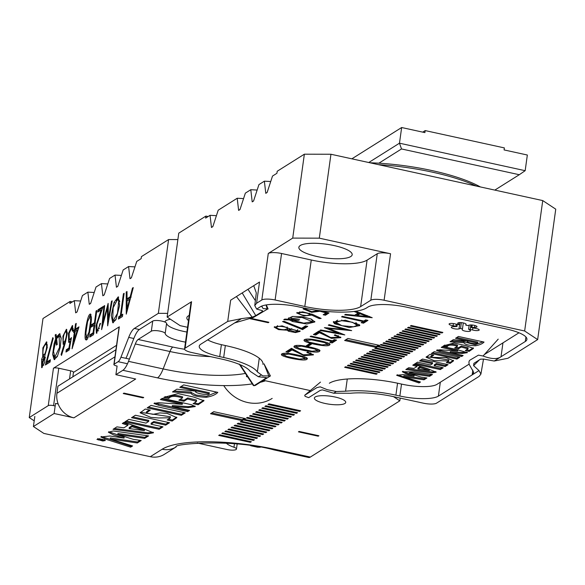 <?xml version="1.0" encoding="UTF-8"?>
<svg xmlns="http://www.w3.org/2000/svg" width="585" height="585" viewBox="0 0 585 585"><rect width="100%" height="100%" fill="white"/><g stroke="black" fill="none" stroke-linecap="round" stroke-linejoin="round"><path stroke-width="0.88" d="M527.341 155.018L504.087 149.928L504.365 147.91L425.193 130.587L424.907 132.612L401.654 127.523L399.475 143.193L525.169 170.688L527.341 155.018M494.83 190.096L519.29 174.718L401.515 148.956L378.875 163.193M368.74 162.52L399.475 143.193L401.515 148.956M401.654 127.523L351.863 158.827M519.29 174.718L525.169 170.688M425.193 130.587L422.728 132.137M408.454 327.212L407.591 327.754L439.262 334.686L440.132 334.137L408.454 327.212M402.985 330.649L402.114 331.198L433.785 338.123L434.655 337.582L402.985 330.649M397.515 334.093L396.645 334.635L428.315 341.567L429.185 341.018L397.515 334.093M392.038 337.53L391.175 338.079L422.845 345.004L423.708 344.463L392.038 337.53M386.568 340.975L385.698 341.516L417.368 348.448L418.238 347.899L386.568 340.975M381.098 344.411L380.228 344.96L411.898 351.885L412.769 351.344L381.098 344.411M375.621 347.856L374.751 348.397L406.421 355.329L407.292 354.781L375.621 347.856M370.151 351.292L369.281 351.841L400.952 358.766L401.822 358.217L370.151 351.292M364.674 354.737L363.811 355.278L395.482 362.21L396.352 361.662L364.674 354.737M359.205 358.174L358.334 358.722L390.005 365.647L390.875 365.098L359.205 358.174M353.735 361.618L352.865 362.159L384.535 369.091L385.405 368.543L353.735 361.618M348.258 365.055L347.395 365.603L379.065 372.528L379.928 371.98L348.258 365.055M454.662 347.951L458.435 348.777L461.185 347.051L467.993 348.828L465.324 350.561L469.104 351.388L473.506 348.389L465.623 345.552L454.018 343.022L443.372 345.867L447.145 346.693C448.417 344.748 451.839 344.587 457.411 346.225L454.662 347.951M448.329 361.318L446.326 362.576L450.099 363.402L453.58 360.835L446.362 357.676L430.67 357.333L433.69 355.219L429.916 354.4L426.063 357.208L434.114 360.645L448.68 360.93L448.329 361.318M450.128 352.696L461.974 353.472L467.4 352.66L457.207 349.669L442.706 346.495L441.251 347.41L457.66 351L440 349.786L436.461 350.364L439.854 351.68L461.682 356.455L463.137 355.541L450.128 352.696L450.267 351.687L462.113 352.455L461.974 353.472M422.494 359.066L419.584 360.894L432.454 363.709L430.443 364.967L417.58 362.152L414.67 363.98L440.271 369.581L443.181 367.753L434.216 365.793L436.22 364.535L445.185 366.495L448.095 364.667L422.494 359.066M318.942 331.066L330.605 337.523L338.51 337.289L337.954 336.55L334.276 335.249L335.059 334.759L340.88 337.625L331.512 338.401L319.468 332.682L315.703 335.051L313.406 334.547L318.942 331.066M312.061 339.3C321.121 340.536 331.622 343.519 329.83 344.609C329.392 346.291 324.156 346.137 314.116 344.163C306.964 342.532 303.615 341.201 304.054 340.177C304.412 339.081 307.081 338.788 312.061 339.3M302.014 345.618C311.066 346.854 321.567 349.837 319.776 350.927C319.344 352.609 314.108 352.462 304.068 350.481C296.917 348.85 293.56 347.527 294.006 346.495C294.357 345.399 297.026 345.106 302.014 345.618M291.491 348.324L303.154 354.781L311.059 354.547L310.503 353.808L306.825 352.506L307.608 352.016L313.428 354.883L304.061 355.658L292.017 349.94L288.251 352.309L285.955 351.804L291.491 348.324M289.443 353.523C298.496 354.759 308.997 357.742 307.205 358.832C306.774 360.514 301.531 360.36 291.491 358.386C284.347 356.755 280.99 355.424 281.436 354.4C281.787 353.303 284.456 353.011 289.443 353.523M355.746 311.205L372.214 317.706L344.667 314.898L345.538 314.35L354.634 315.256L358.152 313.048L353.969 311.439M311.688 315.074L303.937 315.98L296.697 312.953L302.65 311.82L312.88 314.533L321.158 318.437L319.213 318.584L311.688 315.074L311.834 314.065L315.922 315.973M288.676 319.234L288.376 318.364L292.544 316.463L301.918 316.734L311.242 319.037L314.847 321.955L306.708 324.002L292.646 321.538L289.443 319.936L283.776 319.717L284.785 319.088L288.676 319.234L288.602 317.874M289.582 328.704L300.134 331.381L295.564 332.572L288.5 331.227L287.191 330.203L278.592 329.618L274.182 327.169L282.138 325.86L289.582 328.704M306.474 308.544L305.553 309.18L311.805 311.681L317.977 310.591M321.004 310.832L328.96 313.033L325.428 315.249L323.169 314.752L326.072 312.931L320.002 311.257L311.6 312.324L303.154 308.938L304.12 308.061M301.597 328.331L305.502 325.882L307.739 326.371L302.577 329.618L282.577 321.553L284.252 321.348L301.597 328.331M251.045 318.364L268.903 322.269L268.222 322.701L250 318.715M518.99 332.785L484.373 354.547M469.111 364.141L436.973 384.345A27.444 7.013 7.9 0 1 402.414 384.265L398.458 383.402A54.895 14.025 -172.1 0 0 329.34 383.241M262.972 364.375A54.895 14.025 -172.1 0 0 226.249 345.735L222.285 344.865A27.444 7.013 7.9 0 1 207.682 339.878M247.667 376.879L246.482 376.623L247.557 375.95M310.313 390.583L263.513 380.345M472.592 329.962A4.219 1.082 -172.1 0 0 476.877 330.605A4.219 1.082 -172.1 0 0 479.21 329.969A4.219 1.082 -172.1 0 0 475.195 328.324L471.313 327.512L474.552 327.381A4.219 1.082 -172.1 0 0 477.002 326.744A4.219 1.082 -172.1 0 0 474.055 325.289A4.219 1.082 -172.1 0 0 469.28 325.128L467.744 325.56L465.814 325.158L466.099 324.434A4.219 1.082 -172.1 0 0 466.113 324.368A4.219 1.082 -172.1 0 0 462.084 322.715A4.219 1.082 -172.1 0 0 457.748 323.205A4.219 1.082 -172.1 0 0 458.23 323.812L459.686 324.799L455.693 324.061A4.219 1.082 -172.1 0 0 451.408 323.41A4.219 1.082 -172.1 0 0 449.075 324.046A4.219 1.082 -172.1 0 0 453.09 325.691L456.973 326.51L453.733 326.635A4.219 1.082 -172.1 0 0 451.284 327.271A4.219 1.082 -172.1 0 0 454.231 328.733A4.219 1.082 -172.1 0 0 459.006 328.887L460.541 328.456L462.472 328.858L462.187 329.589A4.219 1.082 -172.1 0 0 462.172 329.655A4.219 1.082 -172.1 0 0 466.201 331.3A4.219 1.082 -172.1 0 0 470.537 330.81A4.219 1.082 -172.1 0 0 470.055 330.203L468.6 329.216L472.592 329.962L472.863 327.995M465.967 324.024L465.814 325.158L465.974 324.024M306.423 345.676L309.465 343.761L311.439 344.192L308.39 346.108L306.423 345.676M310.993 336.068L332.441 340.755L334.262 339.614L336.565 340.119L332.097 342.927L329.786 342.422L331.607 341.282L310.16 336.587L310.993 336.068M344.623 329.428L328.302 325.187L329.084 324.697L351.68 330.613L328.748 328.521L344.821 334.927L319.9 330.466L320.704 329.962L338.488 333.172L324.382 327.651L344.623 329.428L344.711 328.792M342.386 316.331L363.833 321.019L365.654 319.878L367.965 320.383L363.49 323.191L361.186 322.686L363 321.545L341.56 316.851L342.386 316.331M334.627 323.783L333.267 322.013L345.384 320.207L359.512 324.799L359.753 325.604L349.201 327.534L334.627 323.783L334.766 322.766L333.494 321.523M459.825 357.26L434.253 351.673L431.342 353.501L456.914 359.088L459.825 357.26M451.525 340.814L464.051 341.611L463.905 342.62C464.651 344.397 468.453 345.45 475.32 345.779C479.517 345.055 482.428 343.812 484.044 342.064L458.443 336.463L455.532 338.291L477.594 343.117C476.782 344.777 464.592 342.181 467.934 341.157L453.331 339.673L450.055 341.735L463.883 342.73M467.7 340.58L467.561 341.589L467.934 341.157M414.1 364.338L412.776 365.172L416.944 366.554L413.953 368.426L408.732 367.709L405.829 369.537L431.876 372.952L436.154 372.155L427.598 368.689L414.1 364.338M414.034 376.17L403.496 374.568L396.667 375.314L419.006 382.948L420.483 382.02L403.709 376.791L424.008 379.804L426.933 377.968L420.988 377.062L409.412 373.435L429.536 376.33L432.461 374.488L414.472 371.892L402.319 371.746L405.895 373.647L414.034 376.17L414.173 375.16L406.034 372.638L405.895 373.647M345.523 366.773L344.653 367.321L376.323 374.246L377.193 373.705L345.523 366.773M351 363.336L350.13 363.885L381.8 370.81L382.67 370.261L351 363.336M356.47 359.892L355.6 360.44L387.27 367.365L388.14 366.824L356.47 359.892M361.939 356.455L361.069 357.004L392.747 363.928L393.61 363.38L361.939 356.455M367.417 353.011L366.546 353.559L398.217 360.484L399.087 359.943L367.417 353.011M372.886 349.574L372.016 350.123L403.687 357.047L404.557 356.499L372.886 349.574M377.493 346.678L409.164 353.603L410.026 353.062L378.356 346.13L379.555 345.384L347.885 338.452L344.623 340.499L376.294 347.431L377.493 346.678L377.632 345.669L376.44 346.422L376.294 347.431M383.833 342.693L382.963 343.241L414.633 350.166L415.504 349.618L383.833 342.693M389.303 339.249L388.433 339.797L420.103 346.722L420.973 346.181L389.303 339.249M394.78 335.812L393.91 336.36L425.58 343.285L426.45 342.737L394.78 335.812M400.25 332.375L399.379 332.916L431.05 339.848L431.92 339.3L400.25 332.375M405.719 328.931L404.857 329.479L436.527 336.404L437.39 335.856L405.719 328.931M411.197 325.494L410.326 326.035L441.997 332.967L442.867 332.419L411.197 325.494M378.495 345.15L378.356 346.13M246.482 376.623L246.658 375.358M268.303 322.138L268.222 322.701M306.65 326.13L302.716 328.609L302.577 329.618M302.716 328.609L301.765 328.229M327.936 312.748L325.567 314.24L325.428 315.249M325.567 314.24L324.397 313.984M326.167 312.258L326.072 312.931M320.075 310.715L320.002 311.257M319.929 310.701L316.938 311.6M306.196 309.991L303.454 308.456M295.045 331.878L297.736 331.022L291.718 329.253L289.07 329.991L295.045 331.878M297.736 331.022L297.626 329.545M289.363 330.518L287.33 329.194L287.191 330.203M277.027 328.097L274.482 326.679M289.538 328.616L289.07 329.991M299.959 330.839L297.187 331.541M287.542 328.741C288.12 326.905 276.8 325.253 276.61 327.446C277.319 328.763 279.879 329.516 284.288 329.713L287.542 328.741L287.169 326.978M277.7 325.684L276.749 326.437L276.61 327.446M298.621 320.28L291.798 320.024L303.761 323.154L312.339 321.662L301.867 317.406L290.869 318.671L291.074 319.33L299.615 319.659L298.621 320.28L298.716 319.622M291.893 319.359L291.798 320.024M312.339 321.662L312.478 320.646L311.023 318.949M292.734 316.441L291.016 317.655L290.869 318.671M292.785 320.522L289.582 318.927L289.443 319.936M289.582 318.927L288.727 318.891M314.767 321.428L310.445 322.876M319.351 317.589L319.213 318.584M311.812 314.225L309.187 315.227M299.513 313.904L297.012 312.485M309.706 314.745C310.226 313.055 299.023 311.491 299.118 313.297C299.842 314.547 302.386 315.3 306.737 315.556L309.706 314.745L309.472 313.15M299.812 311.783L299.118 313.297M310.35 343.951L308.529 345.091L308.39 346.108M308.529 345.091L307.651 344.901M335.476 339.878L332.236 341.918L332.097 342.927M332.236 341.918L331.022 341.647M331.702 340.594L331.607 341.282M346.108 329.158L344.675 329.019M328.828 327.922L328.748 328.521M340.558 333.128L338.547 332.77M338.605 332.368L338.488 333.172M328.777 328.302L327.476 327.797M366.875 320.141L363.636 322.181L363.49 323.191M363.636 322.181L362.415 321.911M363.095 320.858L363 321.545M357.289 315.527L367.278 316.543L360.075 313.779L357.289 315.527L357.428 314.518L360.214 312.763M367.402 315.659L367.278 316.543M360.192 312.902L360.075 313.779M369.281 316.383L367.329 316.185M357.34 315.161L355.139 314.942M358.269 312.171L358.152 313.048M302.079 356.85L288.895 354.071L283.71 354.7L286.409 356.367L299.44 359.131L304.77 358.532L302.079 356.85L302.182 356.133M284.2 353.303L283.71 354.7M307.001 358.283L304.405 358.919M284.032 355.263L281.773 353.932M304.77 358.532L304.514 356.887M313.246 354.349L310.386 355.124M299.739 353.347L292.156 348.931L292.017 349.94M292.156 348.931L288.398 351.292L288.251 352.309M288.398 351.292L287.191 351.029M311.059 354.547L310.847 352.945M314.65 348.945L301.465 346.166L296.281 346.795L298.979 348.463L312.01 351.227L317.341 350.627L314.65 348.945L314.752 348.236M296.77 345.406L296.281 346.795M319.571 350.386L316.975 351.022M296.602 347.358L294.343 346.027M317.341 350.627L317.085 348.989M324.704 342.627L311.52 339.848L306.328 340.477L309.034 342.145L322.057 344.909L327.395 344.309L324.704 342.627L324.799 341.918M306.825 339.081L306.328 340.477M329.626 344.068L327.03 344.704M306.657 341.04L304.397 339.709M327.395 344.309L327.132 342.664M340.697 337.092L337.837 337.867M327.19 336.09L319.607 331.673L319.468 332.682M319.607 331.673L315.849 334.035L315.703 335.051M315.849 334.035L314.642 333.772M338.51 337.289L338.298 335.688M353.567 326.803L357.223 325.318L352.397 322.262L341.698 320.682L335.761 322.32L341.918 325.699L353.567 326.803M357.223 325.318L357.362 324.309L355.877 322.584M359.665 325.077L355.351 326.518M337.179 323.98L334.766 322.766M337.633 320.09L335.9 321.311L335.761 322.32M376.44 346.422L345.852 339.731M377.632 345.669L378.4 345.837M432.578 352.726L457.053 358.078L456.914 359.088M457.053 358.078L458.735 357.025M420.812 360.119L432.593 362.693L432.454 363.709M415.898 363.212L440.41 368.572L440.271 369.581M440.41 368.572L442.092 367.512M436.22 364.535L436.359 363.519L434.355 364.784L434.216 365.793M436.359 363.519L445.324 365.479L445.185 366.495M445.324 365.479L447.006 364.426M456.761 337.516L477.733 342.108L477.594 343.117M464.015 341.83L475.195 344.77L482.954 341.823M437.171 349.874L461.821 355.446L461.682 356.455M462.113 352.455L467.049 352.155M442.479 346.642L457.799 349.991L457.66 351M420.074 367.577L429.339 370.532L417.873 368.959L420.074 367.577L420.213 366.561L429.478 369.523L429.339 370.532M420.213 366.561L418.012 367.95L417.873 368.959M413.88 364.477L417.083 365.537L416.944 366.554M407.182 368.689L432.015 371.936L431.876 372.952M432.015 371.936L435.84 371.636M447.554 361.801L450.245 362.393L450.099 363.402M450.245 362.393L453.441 360.316M430.67 357.333L430.809 356.323L432.6 354.985M426.333 356.718L448.819 359.921L448.68 360.93M409.412 373.435L409.558 372.426L429.675 375.321L431.269 374.32M429.675 375.321L429.536 376.33M402.772 371.27L406.034 372.638M397.171 374.788L419.153 381.939L419.006 382.948M424.008 379.804L424.147 378.795L403.847 375.775L403.709 376.791M424.147 378.795L425.748 377.786M455.891 347.183L458.581 347.768L458.435 348.777M458.581 347.768L461.324 346.042L461.185 347.051M461.324 346.042L468.132 347.812L467.993 348.828M466.552 349.786L469.243 350.378L469.104 351.388M469.243 350.378L473.258 347.856M444.607 345.091L447.284 345.676L447.145 346.693M447.284 345.676C448.556 343.731 451.978 343.578 457.55 345.216L457.411 346.225M376.426 373.537L376.323 374.246M379.16 371.811L379.065 372.528M381.895 370.093L381.8 370.81M384.637 368.374L384.535 369.091M387.372 366.656L387.27 367.365M390.107 364.93L390.005 365.647M392.842 363.212L392.747 363.928M395.577 361.493L395.482 362.21M398.312 359.775L398.217 360.484M401.054 358.049L400.952 358.766M403.789 356.331L403.687 357.047M406.524 354.612L406.421 355.329M409.259 352.894L409.164 353.603M411.994 351.175L411.898 351.885M414.736 349.45L414.633 350.166M417.471 347.731L417.368 348.448M420.205 346.013L420.103 346.722M422.94 344.294L422.845 345.004M425.675 342.569L425.58 343.285M428.417 340.85L428.315 341.567M431.152 339.132L431.05 339.848M433.887 337.413L433.785 338.123M436.622 335.688L436.527 336.404M439.357 333.969L439.262 334.686M442.092 332.251L441.997 332.967M266.043 304.961L267.206 308.8L263.155 308.631L261.963 306.737L262.299 305.875L260.267 306.818A30.617 7.817 7.9 0 1 298.818 306.906L302.774 307.776A50.668 12.943 7.9 0 0 366.576 307.922L367.928 307.067A30.617 7.817 7.9 0 1 406.473 307.154L506.434 329.019A30.617 7.817 7.9 0 1 526.917 339.417A30.617 7.817 7.9 0 1 525.293 341.486L525.922 336.982M347.271 379.014L345.581 391.204A51.729 13.214 7.9 0 1 395.899 395.16L399.855 396.023L401.515 384.067M345.581 391.204L336.309 391.526L327.19 389.668L320.229 386.846L316.858 387.628L304.712 395.263L305.048 396.286A22.171 20.504 57.8 0 0 305.107 396.345L308.653 397.668L320.28 390.356L322.386 389.881L333.633 393.208L350.393 393.259A44.336 11.327 7.9 0 1 393.522 396.652L423.211 403.145A10.559 2.698 -172.1 0 0 436.505 403.182L479.1 376.396L480.907 374.093L478.991 370.597L472.175 374.883L472.841 370.093M440.322 382.239L438.399 396.118L472.175 374.883L473.726 372.433L469.324 364.645C468.57 362.166 468.965 360.55 470.508 359.804L478.428 355.146L483.056 356.009L498.201 339.146M438.399 396.118A30.617 7.817 7.9 0 1 399.855 396.023M221.386 344.667L219.726 356.631L223.682 357.493A51.729 13.214 7.9 0 1 257.371 371.906L262.782 375.877L270.394 375.943L255.352 385.413A22.171 20.504 -122.2 0 1 255.287 385.449L253.992 385.712L265.619 378.4L264.939 377.676M187.558 327.278L180.136 325.655L167.127 317.055L191.566 301.692L185.116 348.192L227.711 321.414L230.658 300.185L247.974 289.297L259.513 282.043L256.566 303.279L261.824 299.966L268.281 253.466L292.719 238.102L304.361 154.191L277.21 171.259L276.924 173.284L272.515 176.056L267.133 192.487L265.78 193.342L264.369 181.182L258.936 184.597L253.561 201.021L252.201 201.876L250.789 189.715L245.356 193.13L239.982 209.562L238.621 210.41L237.21 198.249L218.205 210.198L212.83 226.629L211.47 227.485L210.059 215.324L205.649 218.095L205.927 216.077L178.769 233.144L167.127 317.055M256.566 303.279L254.76 305.582L256.676 309.077L262.548 310.708L262.446 311.432L262 310.745M502.954 342.868L501.023 356.748L525.293 341.486M537.652 339.592L524.65 330.993L542.741 200.582L555.75 209.174L537.652 339.592L507.955 358.261L494.208 361.033L483.927 359.131L480.57 359.139L473.901 363.336L473.587 365.632L479.386 359.885M367.087 260.12L360.631 306.62A44.336 11.327 7.9 0 1 304.807 306.496L311.264 259.989A44.336 11.327 -172.1 0 0 367.087 260.12L377.266 253.714A10.559 2.698 7.9 0 1 390.561 253.751L384.111 300.251L524.65 330.993M384.111 300.251A10.559 2.698 -172.1 0 0 370.817 300.222L377.266 253.714M360.631 306.62L370.817 300.222M304.807 306.496L275.118 299.995A10.559 2.698 -172.1 0 0 261.824 299.966M369.932 162.776A92.357 23.59 7.9 0 1 480.38 186.937M208.106 216.552L205.927 216.077M185.116 348.192A10.559 2.698 -172.1 0 0 184.553 348.909A10.559 2.698 -172.1 0 0 191.617 352.492L221.305 358.985A44.336 11.327 7.9 0 1 250.183 371.343L258.416 376.755L266.475 377.654L265.619 378.4M219.726 356.631A30.617 7.817 7.9 0 1 199.244 346.232A30.617 7.817 7.9 0 1 200.867 344.163L234.643 322.927L253.473 317.428L266.577 309.648C268.135 308.778 268.347 308.492 267.206 308.8L267.974 308.697M262.446 311.432L255.777 315.622L252.208 317.209L241.459 318.642L227.711 321.414M542.741 200.582L330.949 154.25L319.3 238.161L292.719 238.102M390.561 253.751L319.3 238.161M304.361 154.191L330.949 154.25M350.759 256.544A26.917 6.874 -172.1 0 0 352.185 254.724A26.917 6.874 -172.1 0 0 326.467 244.216A26.917 6.874 -172.1 0 0 298.855 247.323A26.917 6.874 -172.1 0 0 320.668 257.217A26.917 6.874 -172.1 0 0 350.759 256.544M189.204 315.432A26.917 6.874 -172.1 0 0 186.842 317.743A26.917 6.874 -172.1 0 0 188.48 320.609M268.281 253.466A10.559 2.698 7.9 0 1 281.568 253.495L275.118 299.995M311.264 259.989L281.568 253.495M184.553 348.909L191.01 302.401A10.559 2.698 7.9 0 1 191.566 301.692M259.265 358.239L257.371 371.906M210.059 215.324L216.421 215.66M237.21 198.249L243.572 198.593M250.789 189.715L257.151 190.052M264.369 181.182L270.731 181.518M476.212 186.023A94.47 24.131 -172.1 0 0 378.458 164.641M267.177 192.355L265.78 193.342M253.605 200.896L252.201 201.876M240.025 209.43L238.621 210.41M212.867 226.497L211.47 227.485M252.208 317.209L236.428 296.558M255.777 315.622L242.197 292.931M255.411 300.683L247.974 289.297M256.135 292.478L253.744 285.67M268.917 376.192L264.003 363.811L270.409 375.95M483.056 356.009C491.341 359.139 497.33 359.387 501.023 356.748L494.208 361.033M473.587 365.632L478.991 370.597M272.179 398.4A36.95 34.179 -122.2 0 1 247.601 402.502A36.95 34.179 -122.2 0 1 223.748 385.588M99.15 439.313L101.11 439.744L98.207 439.913L103.984 440.169L99.15 439.313M100.693 439.905L100.722 440.329L100.781 439.913M99.582 438.977C103.092 439.269 104.722 439.847 104.474 440.71L102.726 440.995L97.666 439.518L99.611 438.765M104.81 439.459L104.474 440.71M242.205 420.652L243.345 419.935L275.016 426.867L275.996 426.253L244.325 419.321L245.466 418.604L213.788 411.679L210.534 413.727L242.205 420.652L242.344 419.642L243.484 418.926L243.345 419.935M218.717 435.423L219.697 434.809L251.367 441.733L250.387 442.348L218.717 435.423M231.031 427.679L232.011 427.065L263.681 433.99L262.702 434.604L231.031 427.679M255.66 412.198L256.632 411.584L288.31 418.509L287.33 419.123L255.66 412.198M267.974 404.454L268.946 403.84L300.617 410.772L299.644 411.387L267.974 404.454M318.218 436.191L318.898 435.759L299.103 431.43L298.423 431.862L318.218 436.191L318.298 435.628M258.738 410.26L259.711 409.646L291.389 416.578L290.409 417.193L258.738 410.26M246.424 418.004L247.404 417.39L279.074 424.315L278.094 424.929L246.424 418.004M234.11 425.741L235.09 425.127L266.76 432.059L265.78 432.673L234.11 425.741M221.795 433.485L222.775 432.871L254.446 439.796L253.466 440.41L221.795 433.485M34.822 416.425L33.418 426.531L54.12 413.515L73.915 417.844L135.691 379.007L115.896 374.678L122.879 370.29A21.111 5.93 -77.7 0 0 128.503 361.347L135.325 343.943A10.559 2.969 102.3 0 1 138.133 339.476L151.325 331.183A7.188 1.835 -172.1 0 1 159.076 330.956A7.188 1.835 -172.1 0 1 165.182 333.494A24.811 6.34 7.9 0 0 185.496 342.13M33.418 426.531L43.824 433.412L150.286 456.695L162.169 449.229A90.185 23.034 7.9 0 1 275.711 449.492L310.35 457.068A21.111 5.93 102.3 0 1 308.646 457.477L274.007 449.902A21.111 5.93 -77.7 0 0 275.711 449.492M400.191 398.114L399.818 400.827L310.35 457.068M399.818 400.827L393.508 396.652M344.901 403.482A15.832 4.044 7.9 0 1 327.198 403.877A15.832 4.044 7.9 0 1 314.364 398.056A15.832 4.044 7.9 0 1 330.605 396.228A15.832 4.044 7.9 0 1 345.735 402.407A15.832 4.044 7.9 0 1 344.901 403.482M227.953 429.617L228.932 429.002L260.603 435.927L259.623 436.542L227.953 429.617M240.267 421.873L241.247 421.259L272.917 428.183L271.937 428.798L240.267 421.873M252.581 414.136L253.561 413.522L285.231 420.447L284.252 421.061L252.581 414.136M264.895 406.392L265.868 405.778L297.538 412.703L296.566 413.317L264.895 406.392M261.817 408.33L262.789 407.716L294.46 414.641L293.487 415.255L261.817 408.33M249.502 416.067L250.482 415.452L282.153 422.377L281.173 422.992L249.502 416.067M237.188 423.811L238.168 423.196L269.839 430.121L268.859 430.735L237.188 423.811M224.874 431.547L225.854 430.933L257.524 437.865L256.544 438.479L224.874 431.547M172.217 406.597L188.019 407.621L195.244 406.546L191.266 404.666L162.323 398.327L160.385 399.548L182.257 404.33L158.718 402.714L153.987 403.474L158.52 405.244L187.624 411.613L189.562 410.392L172.217 406.597L172.363 405.588L188.158 406.612L188.019 407.621M124.078 422.37L122.309 423.481L127.866 425.324L123.881 427.825L116.92 426.867L113.044 429.31L147.778 433.851L153.475 432.79L142.075 428.176L124.078 422.37M173.972 391.007L191.112 392.096L190.966 393.105C191.96 395.475 197.028 396.879 206.183 397.317C211.777 396.352 215.66 394.707 217.817 392.367L183.683 384.901L179.807 387.336L209.218 393.771C208.106 396.008 191.939 392.484 196.275 391.197L176.867 389.186L172.495 391.935L190.937 393.259M195.96 390.721L195.814 391.731L196.275 391.197M178.856 400.177L183.887 401.281L187.558 398.977L196.626 401.339L196.392 399.994L196.253 401.01C195.997 401.91 194.944 402.787 193.079 403.65L198.11 404.754L203.982 400.754L193.489 396.981L178.03 393.61L163.807 397.398L168.838 398.495C170.476 395.906 175.039 395.694 182.52 397.873L178.856 400.177M185.204 412.871L151.069 405.405L147.186 407.84L181.321 415.306L185.204 412.871M169.818 418.275L167.149 419.957L172.18 421.054L176.816 417.631L167.215 413.427L159.932 412.915L153.08 414.348L146.272 412.959L150.301 410.151L145.27 409.047L140.137 412.798L150.842 417.376L158.542 417.968L170.293 417.763L169.818 418.275M135.413 415.248L131.537 417.683L148.692 421.434L146.023 423.116L128.868 419.365L124.985 421.8L159.12 429.273L162.996 426.831L151.047 424.213L153.723 422.538L165.672 425.149L169.548 422.714L135.413 415.248M124.049 438.106L109.958 435.993L100.847 436.995L106.433 439.43L130.645 447.167L132.605 445.938L110.17 439.006L137.307 442.984L141.204 440.527L133.278 439.328L117.804 434.516L144.678 438.348L148.575 435.898L113.314 430.984L108.393 432.242L113.658 434.926L124.049 438.106L124.188 437.097L108.744 431.752M104.949 439.993L99.296 438.765L96.934 439.43L105.351 440.556L104.722 440.052M123.245 393.544L123.925 393.113L143.72 397.449L143.04 397.873L123.245 393.544M115.896 374.678L117.095 366.034M186.9 332.024A24.811 6.34 7.9 0 1 166.586 323.388A7.188 1.835 7.9 0 0 160.48 320.843A7.188 1.835 7.9 0 0 152.729 321.077L139.537 329.37A21.111 5.93 -77.7 0 0 133.914 338.305L127.099 355.709A10.559 2.969 102.3 0 1 125.863 358.305M237.159 444.095L236.472 449.061A7.188 1.835 -172.1 0 1 227.031 449.529L197.313 443.028M274.007 449.902C231.324 438.311 171.434 444.154 176.187 446.896L164.326 454.355A21.111 19.532 -122.2 0 1 150.286 456.695M236.472 449.061A7.188 1.835 -172.1 0 0 233.971 447.262A24.811 6.34 7.9 0 1 226.344 443.203M54.12 413.515L55.524 403.409L58.178 403.986A21.111 19.532 -122.2 0 1 56.928 393.296L57.908 386.217L115.932 349.742M73.915 417.844A21.111 19.532 -122.2 0 1 58.178 403.986M253.583 439.606L253.466 440.41M259.74 435.737L259.623 436.542M265.89 431.869L265.78 432.673M272.047 428.001L271.937 428.798M278.204 424.125L278.094 424.929M284.361 420.257L284.252 421.061M290.518 416.388L290.409 417.193M296.675 412.513L296.566 413.317M299.754 410.582L299.644 411.387M293.597 414.451L293.487 415.255M287.44 418.319L287.33 419.123M281.283 422.195L281.173 422.992M244.45 418.385L244.325 419.321M275.125 426.063L275.016 426.867M244.355 419.116L243.484 418.926M211.763 412.952L242.344 419.642M268.968 429.931L268.859 430.735M262.811 433.799L262.702 434.604M256.661 437.675L256.544 438.479M250.504 441.543L250.387 442.348M154.528 402.985L187.763 410.597L187.624 411.613M187.763 410.597L188.472 410.151M188.158 406.612L195.002 406.041M161.614 398.773L182.396 403.321L182.257 404.33M132.042 426.684L144.393 430.633L129.102 428.534L132.042 426.684L132.181 425.675L144.532 429.624L144.393 430.633M132.181 425.675L129.241 427.518L129.102 428.534M123.413 422.794L128.005 424.308L127.866 425.324M114.397 428.461L147.917 432.841L147.778 433.851M147.917 432.841L153.263 432.278M181.036 386.568L209.357 392.762L209.218 393.771M191.068 392.389L196.092 395.043L206.468 396.308L216.728 392.133M180.085 399.401L184.034 400.264L183.887 401.281M184.034 400.264L187.697 397.961L187.558 398.977M187.697 397.961L196.392 399.994M194.308 402.882L198.249 403.745L198.11 404.754M198.249 403.745L203.814 400.228M165.036 396.623L168.977 397.486L168.838 398.495M168.977 397.486C170.623 394.897 175.178 394.685 182.659 396.864L182.52 397.873M148.422 407.072L181.467 414.297L181.321 415.306M181.467 414.297L184.114 412.63M168.378 419.182L172.326 420.045L172.18 421.054M172.326 420.045L176.736 417.12M146.272 412.959L146.411 411.95L149.212 409.909M140.356 412.301L170.432 416.754L170.293 417.763M132.766 416.908L148.831 420.425L148.692 421.434M126.214 421.032L159.259 428.257L159.12 429.273M159.259 428.257L161.913 426.589M153.723 422.538L153.862 421.522L151.186 423.204L151.047 424.213M153.862 421.522L165.811 424.14L165.672 425.149M165.811 424.14L168.458 422.472M117.804 434.516L117.943 433.507L144.817 437.339L147.383 435.723M144.817 437.339L144.678 438.348M101.249 436.468L130.784 446.158L130.645 447.167M130.784 446.158L131.618 445.631M110.243 438.962L110.382 437.946L110.17 439.006M110.382 437.946L137.446 441.967L137.307 442.984M137.446 441.967L140.027 440.351M143.113 397.317L143.04 397.873M101.512 439.627L101.454 440.052L103.114 440.183L101.278 440.242M101.366 439.598L101.41 439.211M124.159 293.312L121.124 315.22L122.762 314.189L122.433 316.543L118.411 319.074L118.74 316.719L120.371 315.688L123.413 293.787L124.159 293.312M108.342 319.22L111.479 301.282L112.188 300.844L107.662 325.838L107.443 307.798L101.607 329.64L103.925 306.035L104.649 305.582L102.96 322.481L108.137 303.388L108.342 319.22L108.912 319.344M96.086 310.964L96.817 310.503L93.454 334.766L89.776 337.077L90.105 334.693L93.052 332.836L94.105 325.245L91.158 327.095L91.494 324.704L94.441 322.854L96.086 310.964L96.737 311.103M75.472 329.077L78.975 326.869L72.072 348.77L74.412 331.863L73.527 332.419L73.849 330.094L74.741 329.538L75.523 323.893L76.255 323.432L75.472 329.077L76.459 329.289L78.653 327.914M64.445 343.307L63.143 344.346L62.902 336.243L66.405 329.267L67.268 333.472L65.257 343.022L61.505 355.409L61.089 354.481L64.445 343.307L65.125 343.461M46.858 361.969L50.368 359.76L50.054 362.049L45.403 364.974L52.782 337.633L53.235 338.276L46.858 361.969L47.846 362.188L50.244 360.682M29.25 417.573L48.255 405.624L53.447 368.221L119.296 326.825L114.112 364.228L118.133 361.698A10.559 2.969 -77.7 0 0 120.941 357.23L128.722 337.377A21.111 5.93 102.3 0 1 134.345 328.434L158.345 313.348L168.59 239.55L141.431 256.618L141.153 258.643L136.744 261.415L131.362 277.846L130.002 278.701L128.598 266.533L123.164 269.948L117.782 286.379L116.43 287.235L115.018 275.074L109.585 278.482L104.21 294.913L102.85 295.769L101.439 283.608L96.006 287.023L90.631 303.454L89.271 304.302L87.86 292.142L82.434 295.557L77.052 311.988L75.692 312.843L74.288 300.675L69.871 303.454L70.149 301.429L42.997 318.503L29.25 417.573L34.201 420.849M44.877 355.307L44.738 362.32L41.659 367.687L41.63 359.38L42.727 356.66L42.873 347.863L46.522 341.837L47.275 347.38L44.877 355.307M56.401 337.026L59.626 333.684L61.169 338.086L60.211 347.527L57.337 356.484L54.2 359.643L52.65 354.481L54.076 343.761L55.633 338.803L55.18 334.934L56.087 334.364L56.401 337.026L57.389 337.245L60.087 333.94M72.379 331.227L71.809 327.878L69.162 333.333L69.257 339.995L71.494 337.582L69.147 350.042L65.973 352.038L66.295 349.735L68.906 348.09L70.185 341.252L68.672 342.4L68.467 333.413L72.364 325.531L73.132 330.752L72.379 331.227M91.465 318.167C90.894 329.245 87.728 341.494 86.002 339.812C84.862 339.848 84.774 336.09 85.746 328.529C87.311 318.628 88.92 313.809 90.565 314.072L91.465 318.167M103.062 306.577L96.942 324.273L96.956 330.869L98.741 328.477L99.874 323.79L100.576 323.351L96.393 333.253L95.962 325.882L101.139 309.926L97.754 312.054L98.083 309.706L103.062 306.577M114.016 302.525L118.214 296.851L119.589 305.56L115.925 319.659L112.788 322.796L111.289 315.644L114.016 302.525L114.777 302.686M133.27 287.586L126.265 314.138L126.214 292.025L126.996 291.535L127.04 298.796L130.199 296.807L132.459 288.098L133.27 287.586M114.112 364.228A4.219 1.082 -172.1 0 0 113.885 364.513A4.219 1.082 -172.1 0 0 116.707 365.947M72.328 301.904L70.149 301.429M55.165 405.983L53.571 405.639A4.219 1.082 -172.1 0 0 48.255 405.624M260.31 447.233L257.561 447.225L250.716 445.726M168.59 239.55L177.884 239.565M170.41 319.22A26.917 6.874 -172.1 0 0 164.685 321.962M73.447 372.426L116.547 345.325M167.639 313.37L158.345 313.348M128.598 266.533L134.952 266.877M74.288 300.675L80.642 301.019M87.86 292.142L94.222 292.478M101.439 283.608L107.801 283.944M115.018 275.074L121.373 275.411M77.096 311.856L75.692 312.843M90.675 303.322L89.271 304.302M104.247 294.781L102.85 295.769M117.826 286.248L116.43 287.235M131.406 277.714L130.002 278.701M113.885 364.513L119.077 327.11A4.219 1.082 7.9 0 1 119.296 326.825M53.447 368.221A4.219 1.082 7.9 0 1 58.763 368.236L53.571 405.639M69.52 378.919L70.639 370.832L58.763 368.236M70.639 370.832A4.219 1.082 7.9 0 1 73.469 372.265L72.832 376.835M41.674 364.601L42.098 365.296L44.467 357.647L43.992 356.879L41.674 364.601M42.098 365.296L43.78 365.186M43.678 356.952L42.727 356.66M43.714 356.879L43.012 354.159M44.965 344.77L46.946 342.152M43.524 354.883C45.337 355.57 47.875 344.558 45.959 344.207C43.787 345.793 42.793 349.048 42.961 353.962L43.524 354.883L45.111 354.861M47.429 344.974L45.959 344.207M42.208 367.541L41.776 364.967M45.389 357.611L43.992 356.879M46.668 364.177L47.239 362.056M56.379 345.07L55.831 340.411L53.535 351.271L54.793 357.194L59.568 347.322L59.114 336.082L56.591 338.671L57.271 344.506L56.379 345.07M56.818 340.631L55.831 340.411M54.793 357.194L55.78 357.406L57.527 356.089M61.176 338.342L60.101 336.302L59.114 336.082M56.101 340.47L56.628 339.022L55.633 338.803M56.628 339.022L56.175 335.154L55.18 334.934M54.734 359.607L53.644 355.124M61.747 354.627L61.089 354.481M63.706 344.17L63.297 341.479M65.249 332.009L66.844 329.626M63.736 342.079C65.381 342.832 67.641 331.805 65.886 331.688C64.036 333.245 63.151 336.412 63.224 341.179L63.736 342.079L64.723 342.298L65.703 341.516M67.304 332.463L65.886 331.688M67.092 351.336L67.282 349.947L66.295 349.735M67.282 349.947L69.893 348.309M69.491 348.221L68.906 348.09M70.785 341.377L70.185 341.252M69.235 342.269L68.767 339.344M71.078 328.295L72.796 325.889M73.257 328.646L71.809 327.878M69.257 339.995L71.078 339.797M77.308 330.042L75.151 331.402L73.747 341.508L77.308 330.042L77.951 330.181M74.397 341.647L73.747 341.508M73.82 343.512L74.083 341.582M75.063 332.002L74.412 331.863M74.617 331.907L74.843 330.306L73.849 330.094M74.843 330.306L75.728 329.75L74.741 329.538M75.728 329.75L75.809 329.15M76.167 324.031L75.523 323.893M88.978 332.134L90.668 320.441L90.046 316.331L87.582 321.64L85.893 333.092L86.507 337.465L88.978 332.134L89.578 332.265M91.465 317.077L90.046 316.331M86.558 339.658L86.061 336.901M89.607 316.492L91.004 314.445M86.507 337.465L88.028 337.421M90.894 336.375L91.099 334.905L90.105 334.693M91.099 334.905L94.046 333.055M93.702 332.982L93.052 332.836M94.755 325.392L94.105 325.245M92.276 326.393L92.481 324.924L91.494 324.704M92.481 324.924L95.428 323.066M95.084 322.993L94.441 322.854M100.488 323.922L99.874 323.79M96.956 333.121L96.503 330.269M101.819 310.072L101.139 309.926M98.872 311.352L99.07 309.926L98.083 309.706M99.07 309.926L102.675 307.659M96.956 330.869L98.609 330.766M112.086 301.421L111.479 301.282M108.591 321.172L108.569 319.264M108.196 307.966L107.443 307.798M103.165 324.097L103.311 322.562M104.583 306.182L103.925 306.035M103.552 322.613L102.96 322.481M107.845 307.893L108.181 306.62M112.708 319.768L113.373 320.361L117.475 313.304L118.718 301.048L117.687 299.257L113.168 307.666L112.708 319.768M113.373 320.361L114.367 320.58L116.123 319.234M119.757 301.524L118.682 299.476L117.687 299.257M113.322 322.766L112.225 318.284M115.91 300.544L118.667 297.107M122.631 315.11L121.124 315.22M119.53 318.372L119.728 316.938L118.74 316.719M119.728 316.938L121.366 315.907L120.371 315.688M121.366 315.907L121.446 315.293M124.078 293.926L123.413 293.787M127.04 300.931L127.069 308.938L129.548 299.352L127.04 300.931M127.72 309.077L127.069 308.938M130.199 299.491L129.548 299.352M127.245 310.92L127.237 308.975M127.223 300.814L127.216 298.833M127.004 292.2L126.214 292.025M131.194 297.026L128.027 299.008L127.04 298.796M130.857 296.946L130.199 296.807M133.102 288.244L132.459 288.098M471.927 327.351L472.249 325.011M474.552 327.381L474.815 325.465M458.23 323.812L458.377 322.752M459.569 324.646L459.861 322.569M453.09 325.691L453.39 323.556M455.971 326.094L456.227 324.229M459.006 328.887L459.561 324.909M460.541 328.456L461.353 322.635M462.472 328.843L463.291 322.935L462.472 328.858M470.252 329.223L470.845 324.953M291.805 328.587L291.718 329.253M288.639 330.218L288.5 331.227M292.778 320.587L292.646 321.538M310.635 352.865L310.503 353.808M338.086 335.607L337.954 336.55M341.801 319.966L341.698 320.682M440 350.671L439.854 351.68M336.309 391.526L333.633 393.208M260.267 306.818L256.676 309.077M261.093 375.073L258.416 376.755M241.459 318.642L234.643 322.927M225.342 345.538L223.682 357.493M397.551 383.204L395.899 395.16M253.992 385.712L240.157 364.726M320.478 382.1L304.712 395.263L320.456 382.115M265.444 380.769A90.185 23.034 7.9 0 1 260.442 382.276M252.289 383.892A90.185 23.034 7.9 0 1 157.519 377.866L122.879 370.29M152.729 321.077L151.325 331.183M234.453 443.832L233.971 447.262M166.586 323.388L165.182 333.494M138.133 339.476L172.772 347.051A52.782 13.484 -172.1 0 0 184.589 349.252M128.503 361.347L163.142 368.923A75.253 19.225 -172.1 0 0 245.378 373.413M210.41 356.601A60.248 15.393 7.9 0 1 169.964 351.519L163.142 368.923A21.111 5.93 -77.7 0 1 157.519 377.866M172.772 347.051A10.559 2.969 102.3 0 0 169.964 351.519L135.325 343.943M176.209 446.881L176.187 446.896A21.111 19.532 -122.2 0 1 162.169 449.229M56.928 393.296L114.952 356.813M158.667 404.235L158.52 405.244M127.486 363.746L118.133 361.698M134.345 328.434L139.303 329.523M120.941 357.23L129.395 359.073M133.841 338.496L128.722 337.377M45.389 357.852L44.467 357.647M42.281 359.526L41.63 359.38M54.734 343.9L54.076 343.761M99.406 328.624L98.741 328.477M119.713 301.268L118.718 301.048M471.313 327.512L471.664 324.967M459.686 324.799L460 322.569M456.973 326.51L457.243 324.551M468.6 329.216L469.155 325.165M305.553 309.18L305.692 308.171M268.105 308.96L266.299 304.917M254.76 305.582L256.296 292.931M253.407 385.595L239.192 364.024M483.517 359L480.907 374.093M97.805 438.509L97.666 439.518"/></g></svg>
